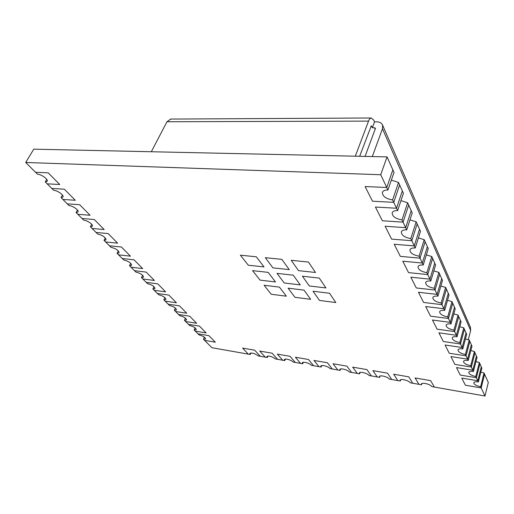 <?xml version="1.0" encoding="UTF-8"?>
<svg xmlns="http://www.w3.org/2000/svg" width="514" height="514" viewBox="0 0 514 514"><rect width="100%" height="100%" fill="white"/><g stroke="black" fill="none" stroke-linecap="round" stroke-linejoin="round"><path stroke-width="0.77" d="M288.116 288.187L294.927 297.298L310.636 299.309L304.018 290.134L288.116 288.187L294.927 297.298L310.636 299.309L304.018 290.134L288.116 288.187M264.112 285.257L271.206 294.252L286.362 296.199L279.443 287.133L264.112 285.257L271.206 294.252L286.362 296.199L279.443 287.133L264.112 285.257M91.73 224.303L90.38 226.809L92.372 226.237C93.516 224.676 87.361 220.352 83.705 220.172L82.015 218.489L94.261 219.497L82.015 218.489L77.8 214.293L90.085 215.263L79.676 204.72L67.289 203.846L69.069 205.613C72.808 205.741 79.252 210.348 78.032 211.986L76.072 212.578L77.8 214.293L90.085 215.263L79.676 204.72L67.289 203.846L62.862 199.445L75.288 200.274L64.346 189.184L51.824 188.465L53.694 190.321C57.523 190.398 64.282 195.314 62.971 197.029L61.05 197.639L62.862 199.445L75.288 200.274L64.346 189.184L51.824 188.465L47.172 183.839L59.74 184.507L48.226 172.839L35.569 172.293L37.528 174.246C41.448 174.259 48.56 179.521 47.147 181.313L45.271 181.943L47.172 183.839L59.74 184.507L48.226 172.839L35.569 172.293L25.7 162.482L380.72 174.721L386.734 187.488L365.088 186.55L372.489 201.205L393.737 202.343L392.593 199.914C385.834 198.809 382.442 196.29 382.403 192.352C383.097 190.733 384.935 189.955 387.922 190.013L386.734 187.488L392.869 169.851L394.02 172.415L387.922 190.013M90.38 226.809L92.032 228.447L104.175 229.546L94.261 219.497L104.175 229.546L92.032 228.447L97.666 234.05C102.781 235.348 105.576 237.275 106.057 239.839L104.034 240.391L105.608 241.953L117.61 243.167L108.152 233.581L96.047 232.45L108.152 233.581L117.61 243.167L105.608 241.953L110.985 247.305C115.939 248.564 118.65 250.402 119.12 252.824L117.07 253.357L118.573 254.848L130.44 256.165L121.413 247.016L109.443 245.769L121.413 247.016L130.44 256.165L118.573 254.848L123.713 259.962C128.519 261.189 131.147 262.95 131.61 265.243L129.534 265.751L130.974 267.177L142.699 268.591L134.07 259.846L122.242 258.497L134.07 259.846L142.699 268.591L130.974 267.177L135.889 272.073C140.553 273.268 143.104 274.958 143.554 277.13L141.459 277.611L142.834 278.98L154.425 280.477L146.169 272.105L134.482 270.666L146.169 272.105L154.425 280.477L142.834 278.98L147.55 283.664C152.073 284.833 154.553 286.452 154.997 288.515L152.883 288.971L154.2 290.281L165.649 291.856L157.747 283.844L146.194 282.321L157.747 283.844L165.649 291.856L154.2 290.281L158.717 294.773C163.111 295.916 165.527 297.471 165.958 299.424L163.831 299.861L165.097 301.114L176.411 302.759L168.83 295.081L157.425 293.481L168.83 295.081L176.411 302.759L165.097 301.114L169.427 305.425C173.706 306.55 176.058 308.04 176.482 309.903L174.342 310.308L175.557 311.516L186.736 313.219L179.463 305.856L168.187 304.192L179.463 305.856L186.736 313.219L175.557 311.516L179.714 315.654C183.877 316.752 186.164 318.185 186.582 319.959L184.43 320.344L185.599 321.507L196.644 323.267L189.66 316.187L178.519 314.465L189.66 316.187L196.644 323.267L185.599 321.507L189.595 325.478C193.649 326.557 195.879 327.938 196.29 329.628L194.131 329.988L195.249 331.106L206.165 332.918L199.458 326.114L188.445 324.34L199.458 326.114L206.165 332.918L195.249 331.106L199.091 334.929C203.049 335.983 205.221 337.319 205.619 338.932L203.454 339.266L204.533 340.339L215.321 342.195L208.87 335.655L197.993 333.83L208.87 335.655L215.321 342.195L204.533 340.339L211.948 347.715L250.273 354.493L249.843 353.446C251.963 352.572 254.771 353.394 258.259 355.906L260.27 356.26L254.693 350.195L242.608 348.1L248.294 354.14L242.608 348.1L254.693 350.195L260.27 356.26L267.299 357.506L266.901 356.485C269.098 355.566 271.964 356.395 275.498 358.958L277.566 359.318L272.144 353.208L259.731 351.062L265.263 357.146L259.731 351.062L272.144 353.208L277.566 359.318L284.775 360.597L284.409 359.601C284.717 358.085 291.605 360.025 293.198 362.087L295.319 362.46L290.063 356.311L277.316 354.107L282.687 360.23L277.316 354.107L290.063 356.311L295.319 362.46L302.727 363.771L302.393 362.813C302.695 361.233 309.833 363.205 311.381 365.306L313.559 365.692L308.484 359.498L295.377 357.23L300.581 363.392L295.377 357.23L308.484 359.498L313.559 365.692L321.173 367.035L320.871 366.109C321.166 364.465 328.562 366.469 330.059 368.609L332.301 369.007L327.412 362.775L313.945 360.442L318.969 366.643L313.945 360.442L327.412 362.775L332.301 369.007L340.127 370.388L339.857 369.495C340.152 367.786 347.824 369.823 349.269 372.007L351.57 372.412L346.886 366.141L333.033 363.745L337.859 369.99L333.033 363.745L346.886 366.141L351.57 372.412L359.614 373.839L359.376 372.984C359.665 371.204 367.639 373.273 369.013 375.503L371.384 375.92L366.919 369.605L352.662 367.137L357.288 373.427L352.662 367.137L366.919 369.605L371.384 375.92L377.263 376.961L372.862 370.633L377.263 376.961L379.666 377.385L379.454 376.569C379.73 374.719 388.025 376.826 389.336 379.094L391.771 379.525L387.537 373.17L372.862 370.633L387.537 373.17L391.771 379.525L400.29 381.035L400.11 380.264C400.38 378.336 409.015 380.482 410.243 382.795L412.755 383.238L408.765 376.846L393.66 374.231L397.823 380.598L393.66 374.231L408.765 376.846L412.755 383.238L421.525 384.793L421.371 384.067C421.628 382.063 430.636 384.241 431.773 386.605L434.362 387.061L430.636 380.63L415.068 377.938L418.987 384.344L415.068 377.938L430.636 380.63L434.362 387.061L484.985 396.018L480.622 386.759C476.305 385.776 474.017 384.446 473.754 382.776C474.152 381.857 475.694 381.587 478.367 381.973L477.795 380.765L461.778 378.073L465.382 385.224L481.175 387.941L484.586 374.218L488.3 382.487L484.985 396.018M154.001 286.626L152.883 288.971M480.622 386.759L484.047 373.01L484.586 374.218L481.175 387.941L465.382 385.224L461.778 378.073L477.795 380.765L481.29 366.874L481.849 368.114L478.367 381.973M484.047 373.01L480.841 372.136M434.214 288.264C428.682 287.204 425.817 285.321 425.624 282.616C426.164 281.319 427.892 280.785 430.803 281.017L429.929 279.173L410.84 277.181L416.282 287.956L435.056 290.044L434.214 288.264L438.892 272.401L433.81 270.923M438.892 272.401L439.708 274.219L435.056 290.044L416.282 287.956L410.84 277.181L429.929 279.173L434.735 263.129L435.576 265.012L430.803 281.017M453.913 330.078C448.915 329.044 446.3 327.412 446.062 325.189C446.537 324.051 448.195 323.634 451.022 323.936L450.29 322.374L432.473 320.029L437.086 329.178L454.627 331.588L453.913 330.078L458.038 315.063L453.817 313.881M458.038 315.063L458.732 316.605L454.627 331.588L437.086 329.178L432.473 320.029L450.29 322.374L454.511 307.205L455.224 308.792L451.022 323.936M470.721 365.75C466.159 364.747 463.75 363.314 463.493 361.445C463.924 360.449 465.504 360.128 468.241 360.481L467.611 359.145L450.919 356.568L454.884 364.426L471.332 367.047L470.721 365.75L474.403 351.518L470.837 350.542M474.403 351.518L474.994 352.848L471.332 367.047L454.884 364.426L450.919 356.568L467.611 359.145L471.37 344.765L471.987 346.134L468.241 360.481M441.147 302.977C435.808 301.924 433.026 300.137 432.814 297.606C433.334 296.366 435.037 295.871 437.922 296.128L437.099 294.387L418.454 292.267L423.6 302.45L441.944 304.661L441.147 302.977L445.625 287.403L440.858 286.041M445.625 287.403L446.396 289.125L441.944 304.661L423.6 302.45L418.454 292.267L437.099 294.387L441.693 278.646L442.49 280.419L437.922 296.128M252.573 270.634L260.065 280.124L275.498 281.955L268.192 272.381L252.573 270.634L260.065 280.124L275.498 281.955L268.192 272.381L252.573 270.634M267.299 357.506L267.878 355.996M250.273 354.493L250.877 352.97M204.366 337.145L203.454 339.266M142.622 275.221L141.459 277.611M302.438 276.211L309.312 285.964L325.94 287.936L319.29 278.1L302.438 276.211L309.312 285.964L325.94 287.936L319.29 278.1L302.438 276.211M175.37 308.053L174.342 310.308M401.993 219.876C395.529 218.778 392.253 216.413 392.169 212.783C392.824 211.235 394.649 210.509 397.63 210.605L396.519 208.247L375.432 207.033L382.358 220.763L403.066 222.144L401.993 219.876L407.641 202.767L400.971 200.633M407.641 202.767L408.675 205.073L403.066 222.144L382.358 220.763L375.432 207.033L396.519 208.247L402.334 190.945L403.413 193.341L397.63 210.605M62.49 195.108L61.05 197.639M359.614 373.839L360.07 372.444M277.033 273.371L284.229 282.989L300.247 284.891L293.256 275.183L277.033 273.371L284.229 282.989L300.247 284.891L293.256 275.183L277.033 273.371M400.29 381.035L400.676 379.737M46.748 179.412L45.271 181.943M195.076 327.823L194.131 329.988M392.593 199.914L398.536 182.476L391.36 180.099M398.536 182.476L402.334 190.945L396.519 208.247L393.737 202.343L399.641 184.944L393.737 202.343L372.489 201.205L365.088 186.55L386.734 187.488L392.869 169.851L387.055 156.892L380.72 174.721M447.707 316.894C442.541 315.853 439.843 314.144 439.618 311.78C440.119 310.584 441.796 310.135 444.655 310.417L443.878 308.766L425.656 306.524L430.526 316.168L448.459 318.487L447.707 316.894L451.999 301.609L447.514 300.337M451.999 301.609L452.731 303.234L448.459 318.487L430.526 316.168L425.656 306.524L443.878 308.766L448.279 293.314L449.03 294.991L444.655 310.417M410.808 238.58C404.602 237.494 401.44 235.271 401.325 231.91C401.948 230.426 403.741 229.758 406.715 229.893L405.668 227.676L385.121 226.231L391.623 239.113L411.81 240.713L410.808 238.58L416.179 221.791L409.966 219.87M416.179 221.791L417.156 223.963L411.81 240.713L391.623 239.113L385.121 226.231L405.668 227.676L411.2 210.701L412.215 212.95L406.715 229.893M284.775 360.597L285.334 359.1M164.904 297.555L163.831 299.861M118.323 250.896L117.07 253.357M419.083 256.152C413.121 255.072 410.069 252.972 409.915 249.855C410.513 248.435 412.286 247.812 415.241 247.986L414.258 245.904L394.219 244.253L400.335 256.37L420.028 258.156L419.083 256.152L424.204 239.678L418.409 237.924M424.204 239.678L425.123 241.721L420.028 258.156L400.335 256.37L394.219 244.253L414.258 245.904L419.527 229.25L420.478 231.364L415.241 247.986M289.26 269.638L281.858 259.364L265.314 257.694L272.928 267.878L289.26 269.638L281.858 259.364L265.314 257.694L272.928 267.878L289.26 269.638M77.466 210.053L76.072 212.578M130.742 263.329L129.534 265.751M185.419 318.134L184.43 320.344M291.232 260.309L298.512 270.64L315.493 272.478L308.445 262.05L291.232 260.309L298.512 270.64L315.493 272.478L308.445 262.05L291.232 260.309M340.127 370.388L340.609 368.962M313.02 291.232L319.522 300.452L335.809 302.54L329.532 293.243L313.02 291.232L319.522 300.452L335.809 302.54L329.532 293.243L313.02 291.232M365.069 156.41L375.329 128.738L375.342 128.211L374.513 127.742L372.348 127.742L371.275 125.853L359.652 156.295M470.361 327.09L470.683 330.541L382.487 128.751L382.589 125.14C381.677 123.007 379.717 121.908 376.704 121.837L374.545 121.844L373.851 120.27L371.249 117.989C370.189 118.149 369.283 119.19 368.532 121.111L166.973 121.754L170.802 119.075M355.29 156.198L368.532 121.111M166.973 121.754L151.309 151.739M382.487 128.751L372.316 156.571M468.235 339.799L470.683 330.541M372.348 127.742L374.545 121.844M465.401 354.454C460.698 353.446 458.225 351.949 457.974 349.97C458.417 348.929 460.024 348.576 462.793 348.922L462.131 347.515L445.079 345.003L449.249 353.259L466.044 355.816L465.401 354.454L469.218 339.972L465.453 338.932M469.218 339.972L469.841 341.367L466.044 355.816L449.249 353.259L445.079 345.003L462.131 347.515L466.037 332.879L466.68 334.312L462.793 348.922M459.805 342.581C454.961 341.559 452.416 339.998 452.172 337.904C452.635 336.811 454.26 336.432 457.062 336.754L456.368 335.276L438.937 332.841L443.325 341.521L460.48 344.014L459.805 342.581L463.769 327.836L459.786 326.731M463.769 327.836L464.431 329.301L460.48 344.014L443.325 341.521L438.937 332.841L456.368 335.276L460.422 320.376L461.103 321.886L457.062 336.754M240.385 255.182L248.301 265.211L264.023 266.914L256.3 256.788L240.385 255.182L248.301 265.211L264.023 266.914L256.3 256.788L240.385 255.182M421.525 384.793L421.878 383.547M105.338 237.905L104.034 240.391M321.173 367.035L321.68 365.582M302.727 363.771L303.266 362.293M475.791 376.505C471.357 375.516 469.006 374.134 468.749 372.367C469.16 371.41 470.721 371.114 473.426 371.487L472.829 370.215L456.477 367.581L460.255 375.066L476.375 377.739L475.791 376.505L479.337 362.518L475.958 361.593M479.337 362.518L479.909 363.784L476.375 377.739L460.255 375.066L456.477 367.581L472.829 370.215L476.452 356.086L477.037 357.391L473.426 371.487M426.877 272.683C421.133 271.61 418.178 269.625 418.004 266.727C418.569 265.372 420.317 264.794 423.253 264.993L422.328 263.039L402.777 261.202L408.54 272.626L427.764 274.566L426.877 272.683L431.766 256.518L426.344 254.912M431.766 256.518L432.627 258.439L427.764 274.566L408.54 272.626L402.777 261.202L422.328 263.039L427.352 246.694L428.252 248.686L423.253 264.993M477.795 380.765L481.29 366.874L479.909 363.784L476.375 377.739L477.795 380.765M472.829 370.215L476.452 356.086L474.994 352.848L471.332 367.047L472.829 370.215M467.611 359.145L471.37 344.765L469.841 341.367L466.044 355.816L467.611 359.145M462.131 347.515L466.037 332.879L464.431 329.301L460.48 344.014L462.131 347.515M456.368 335.276L460.422 320.376L458.732 316.605L454.627 331.588L456.368 335.276M450.29 322.374L454.511 307.205L452.731 303.234L448.459 318.487L450.29 322.374M443.878 308.766L448.279 293.314L446.396 289.125L441.944 304.661L443.878 308.766M437.099 294.387L441.693 278.646L439.708 274.219L435.056 290.044L437.099 294.387M429.929 279.173L434.735 263.129L432.627 258.439L427.764 274.566L429.929 279.173M422.328 263.039L427.352 246.694L425.123 241.721L420.028 258.156L422.328 263.039M414.258 245.904L419.527 229.25L417.156 223.963L411.81 240.713L414.258 245.904M405.668 227.676L411.2 210.701L408.675 205.073L403.066 222.144L405.668 227.676M25.7 162.482L33.77 149.169L387.055 156.892M379.666 377.385L380.084 376.036M370.941 126.174L371.641 126.174M374.513 127.742L375.162 129.194M371.249 117.989L170.378 119.075M470.535 327.489L382.589 125.14"/></g></svg>
